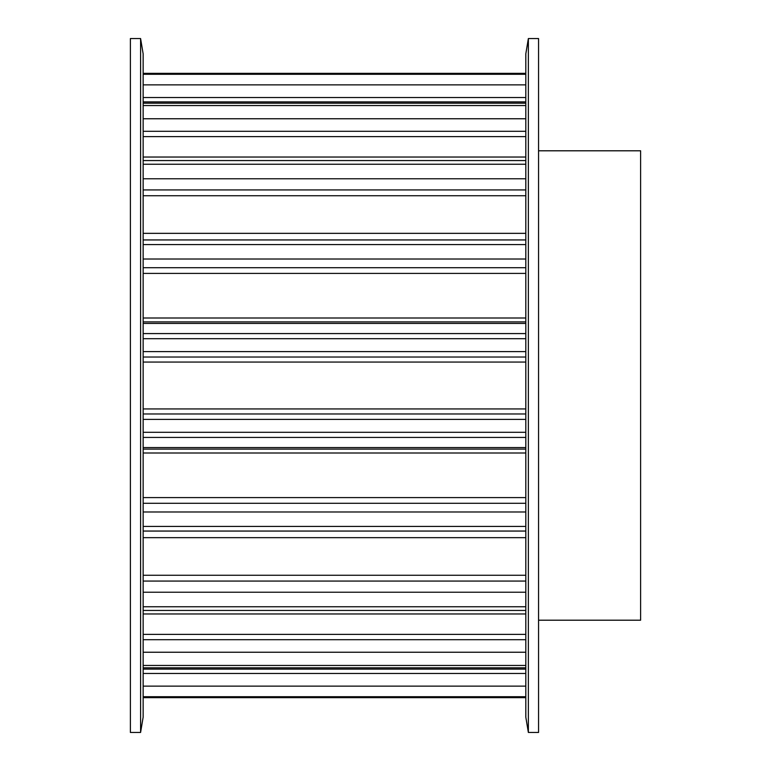<?xml version="1.0" encoding="UTF-8"?>
<svg xmlns="http://www.w3.org/2000/svg" width="771" height="771" viewBox="0 0 771 771"><rect width="100%" height="100%" fill="white"/><g stroke="black" fill="none" stroke-linecap="round" stroke-linejoin="round"><path stroke-width="1.16" d="M130.386 38.55L130.386 732.45L140.592 732.45L140.592 38.55L130.386 38.55M140.592 38.55L143.146 53.854L143.146 717.146L140.592 732.45M538.563 150.798L640.614 150.798L640.614 620.202L538.563 620.202M528.366 732.45L538.563 732.45L538.563 38.55L528.366 38.55L528.366 732.45L525.812 717.146L525.812 53.854L528.366 38.55M143.146 697.533L525.812 697.533M143.146 696.714L525.812 696.714M143.146 667.802L525.812 667.802M143.146 669.122L525.812 669.122M143.146 673.459L525.812 673.459M143.146 686.132L525.812 686.132M143.146 665.44L525.812 665.44M143.146 610.439L525.812 610.439M143.146 634.379L525.812 634.379M143.146 639.708L525.812 639.708M143.146 652.237L525.812 652.237M143.146 606.758L525.812 606.758M143.146 531.055L525.812 531.055M143.146 575.272L525.812 575.272M143.146 581.064L525.812 581.064M143.146 592.234L525.812 592.234M143.146 526.42L525.812 526.42M143.146 437.427L525.812 437.427M143.146 447.565L525.812 447.565M143.146 449.117L525.812 449.117M143.146 453.001L525.812 453.001M143.146 497.594L525.812 497.594M143.146 503.29L525.812 503.29M143.146 511.992L525.812 511.992M143.146 432.29L525.812 432.29M143.146 338.71L525.812 338.71M143.146 351.624L525.812 351.624M143.146 357.021L525.812 357.021M143.146 362.062L525.812 362.062M143.146 408.938L525.812 408.938M143.146 413.979L525.812 413.979M143.146 419.376L525.812 419.376M143.146 333.573L525.812 333.573M143.146 244.58L525.812 244.58M143.146 259.008L525.812 259.008M143.146 267.71L525.812 267.71M143.146 273.406L525.812 273.406M143.146 317.999L525.812 317.999M143.146 321.883L525.812 321.883M143.146 323.435L525.812 323.435M143.146 239.945L525.812 239.945M143.146 164.242L525.812 164.242M143.146 178.766L525.812 178.766M143.146 189.936L525.812 189.936M143.146 195.728L525.812 195.728M143.146 160.561L525.812 160.561M143.146 105.56L525.812 105.56M143.146 118.763L525.812 118.763M143.146 131.292L525.812 131.292M143.146 136.621L525.812 136.621M143.146 103.198L525.812 103.198M143.146 74.286L525.812 74.286M143.146 84.868L525.812 84.868M143.146 97.541L525.812 97.541M143.146 101.878L525.812 101.878M143.146 73.467L525.812 73.467M143.146 697.668L525.812 697.668L143.146 697.668M143.146 669.093L525.812 669.093M143.146 613.957L525.812 613.957M143.146 537.657L525.812 537.657M143.146 233.343L525.812 233.343M143.146 157.043L525.812 157.043M143.146 101.907L525.812 101.907M143.146 73.332L525.812 73.332"/></g></svg>
